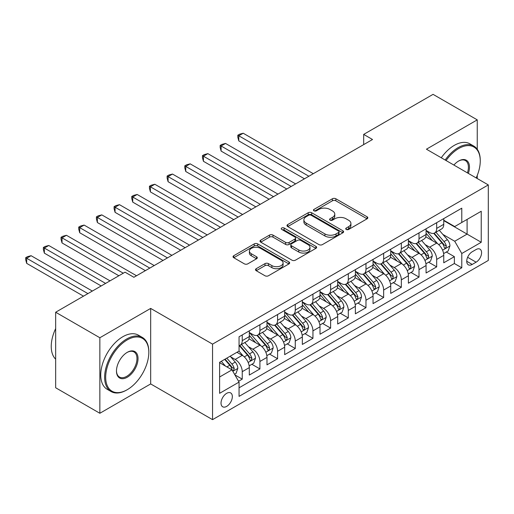 <?xml version="1.0" encoding="UTF-8"?>
<svg xmlns="http://www.w3.org/2000/svg" width="514" height="514" viewBox="0 0 514 514"><rect width="100%" height="100%" fill="white"/><g stroke="black" fill="none" stroke-linecap="round" stroke-linejoin="round"><path stroke-width="0.77" d="M346.23 229.45A1.715 0.989 0 0 0 348.659 229.45L367.092 218.803A2.454 1.413 0 0 0 367.812 217.801A2.454 1.413 0 0 0 367.092 216.799L335.86 198.77A2.454 1.413 0 0 0 332.391 198.77L313.958 209.416A1.715 0.989 0 0 0 313.45 210.117A1.715 0.989 0 0 0 313.958 210.817A1.715 0.989 0 0 0 316.386 210.817L318.77 209.436A7.851 4.536 0 0 1 329.879 209.436L332.481 210.939A7.851 4.536 0 0 1 334.781 214.145A7.851 4.536 0 0 1 332.481 217.351L330.091 218.733A1.715 0.989 0 0 0 329.59 219.433A1.715 0.989 0 0 0 330.091 220.133A1.715 0.989 0 0 0 332.519 220.133L334.91 218.752A7.851 4.536 0 0 1 346.012 218.752L348.614 220.255A7.851 4.536 0 0 1 350.914 223.462A7.851 4.536 0 0 1 348.614 226.668L346.23 228.049A1.715 0.989 0 0 0 345.723 228.749A1.715 0.989 0 0 0 346.23 229.45L346.23 228.049M226.687 406.381A7.999 4.62 120 0 0 231.91 399.333A7.999 4.62 120 0 0 230.683 392.927A7.999 4.62 120 0 0 226.687 393.319A7.999 4.62 120 0 0 221.457 400.367A7.999 4.62 120 0 0 222.684 406.78A7.999 4.62 120 0 0 226.687 406.381M256.223 268.693A2.454 1.413 0 0 0 255.503 269.696A2.454 1.413 0 0 0 256.223 270.698L264.986 275.755A2.454 1.413 0 0 0 268.456 275.755L288.926 263.933A2.454 1.413 0 0 0 289.645 262.93A2.454 1.413 0 0 0 288.926 261.928L257.694 243.899A2.454 1.413 0 0 0 254.224 243.899L233.754 255.721A2.454 1.413 0 0 0 233.035 256.724A2.454 1.413 0 0 0 233.754 257.72L244.336 263.836A2.454 1.413 0 0 0 247.806 263.836L256.57 258.773A2.454 1.413 0 0 0 257.289 257.771A2.454 1.413 0 0 0 256.57 256.769L251.32 253.743A6.566 3.791 0 0 1 249.399 251.063A6.566 3.791 0 0 1 253.447 247.562A6.566 3.791 0 0 1 260.604 248.384L281.164 260.251A6.566 3.791 0 0 1 283.086 262.93A6.566 3.791 0 0 1 279.031 266.432A6.566 3.791 0 0 1 271.88 265.609L268.456 263.631A2.454 1.413 0 0 0 264.986 263.631L256.223 268.693L256.223 270.698M150.673 308.413L99.851 337.749L55.66 312.236L55.66 387.762L99.851 413.275L150.673 383.932L212.545 419.649L212.545 344.129L150.673 308.413L150.673 383.932M477.249 149.266L477.249 119.865L426.434 149.201L488.3 184.924L212.545 344.129M477.249 119.865L433.058 94.351L363.681 134.405L363.681 144.607M55.66 312.236L125.043 272.182L133.884 277.284L372.515 139.506L363.681 134.405M318.943 244.6A2.454 1.413 0 0 0 322.413 244.6L342.889 232.778A2.454 1.413 0 0 0 343.609 231.775A2.454 1.413 0 0 0 342.889 230.773L311.657 212.745A2.454 1.413 0 0 0 308.188 212.745L287.712 224.567A2.454 1.413 0 0 0 286.992 225.569A2.454 1.413 0 0 0 287.712 226.571L318.943 244.6M282.411 229.822A1.715 0.989 0 0 1 284.158 230.06L284.158 228.023L315.911 246.354A2.454 1.413 0 0 1 316.624 247.356A2.454 1.413 0 0 1 315.911 248.358L295.434 260.174A2.454 1.413 0 0 1 291.965 260.174L260.733 242.145L260.733 240.141A2.454 1.413 0 0 0 260.013 241.143A2.454 1.413 0 0 0 260.733 242.145M260.733 240.141L269.497 235.084A2.454 1.413 0 0 1 272.966 235.084L285.63 242.396A2.454 1.413 0 0 0 289.099 242.396L294.914 239.042A2.454 1.413 0 0 0 295.634 238.04A2.454 1.413 0 0 0 294.914 237.038L281.73 229.424A1.715 0.989 0 0 1 281.222 228.724A1.715 0.989 0 0 1 282.282 227.805A1.715 0.989 0 0 1 284.158 228.023M238.573 381.253L242.242 379.133L234.904 374.899M230.728 356.877L235.168 359.44A9.997 5.776 60 0 1 242.242 371.686L249.309 367.6L249.309 375.053L259.917 368.93L251.873 364.285M248.41 346.674L252.843 349.231A9.997 5.776 60 0 1 259.917 361.477L266.984 357.397L266.984 364.85L277.592 358.727L269.548 354.082M266.085 336.464L270.525 339.028A9.997 5.776 60 0 1 277.592 351.274L284.666 347.194L284.666 354.641L295.267 348.518L287.23 343.872M283.76 326.262L288.2 328.819A9.997 5.776 60 0 1 295.267 341.071L302.341 336.985L302.341 344.438L312.949 338.315L304.905 333.67M301.435 316.052L305.875 318.616A9.997 5.776 60 0 1 312.949 330.862L320.016 326.782L320.016 334.228L330.624 328.105L322.58 323.467M319.117 305.849L323.55 308.413A9.997 5.776 60 0 1 330.624 320.659L337.692 316.573L337.692 324.026L348.299 317.903L340.255 313.257M336.792 295.64L341.232 298.204A9.997 5.776 60 0 1 348.299 310.45L355.373 306.37L355.373 313.823L365.974 307.7L357.937 303.054M354.467 285.437L358.907 288.001A9.997 5.776 60 0 1 365.974 300.247L373.048 296.167L373.048 303.613L383.656 297.49L375.612 292.845M372.142 275.234L376.582 277.791A9.997 5.776 60 0 1 383.656 290.044L390.724 285.957L390.724 293.41L401.331 287.287L393.287 282.642M389.824 265.025L394.257 267.588A9.997 5.776 60 0 1 401.331 279.834L408.399 275.755L408.399 283.201L419.006 277.078L410.962 272.439M407.499 254.822L411.939 257.385A9.997 5.776 60 0 1 419.006 269.632L426.08 265.545L426.08 272.998L436.682 266.875L436.682 259.422A9.997 5.776 -120 0 0 429.614 247.176L425.174 244.613M428.644 262.23L436.682 266.875M249.309 367.6A9.997 5.776 -120 0 0 242.242 355.354L236.935 352.296M266.984 357.397A9.997 5.776 -120 0 0 259.917 345.151L248.988 338.842M284.666 347.194A9.997 5.776 -120 0 0 277.592 334.948L266.663 328.632M302.341 336.985A9.997 5.776 -120 0 0 295.267 324.739L284.338 318.429M320.016 326.782A9.997 5.776 -120 0 0 312.949 314.536L302.014 308.22M337.692 316.573A9.997 5.776 -120 0 0 330.624 304.327L319.689 298.017M355.373 306.37A9.997 5.776 -120 0 0 348.299 294.124L337.37 287.814M373.048 296.167A9.997 5.776 -120 0 0 365.974 283.914L355.046 277.605M390.724 285.957A9.997 5.776 -120 0 0 383.656 273.711L372.721 267.402M408.399 275.755A9.997 5.776 -120 0 0 401.331 263.509L390.396 257.193M426.08 265.545A9.997 5.776 -120 0 0 419.006 253.299L408.077 246.99M476.105 249.528L472.212 251.77A7.749 4.472 120 0 0 467.149 258.6A7.749 4.472 120 0 0 468.338 264.806A7.749 4.472 120 0 0 472.212 264.427L476.105 262.179A7.749 4.472 120 0 0 481.168 255.349A7.749 4.472 120 0 0 479.98 249.142A7.749 4.472 120 0 0 476.105 249.528M212.545 419.649L488.3 260.444L488.3 184.924M219.613 376.993L231.987 369.849L239.055 382.095L239.055 396.384L461.784 267.794L461.784 253.505L454.717 241.259L442.85 234.41M239.055 382.095L219.613 393.319L219.613 362.293L239.055 351.068L239.055 336.779L461.784 208.189L461.784 222.478L481.232 211.254L481.232 242.28L461.784 253.505M249.309 332.494L252.843 334.537A9.997 5.776 60 0 0 257.848 335.032L264.916 330.952A9.997 5.776 -120 0 0 266.984 326.371L266.984 320.659M266.984 322.291L270.525 324.334A9.997 5.776 60 0 0 275.523 324.829L282.591 320.742A9.997 5.776 -120 0 0 284.666 316.168L284.666 310.45M284.666 312.082L288.2 314.125A9.997 5.776 60 0 0 293.198 314.619L300.272 310.54A9.997 5.776 -120 0 0 302.341 305.958L302.341 300.247M302.341 301.879L305.875 303.922A9.997 5.776 60 0 0 310.874 304.416L317.948 300.33A9.997 5.776 -120 0 0 320.016 295.756L320.016 290.037M320.016 291.676L323.55 293.712A9.997 5.776 60 0 0 328.555 294.207L335.623 290.127A9.997 5.776 -120 0 0 337.692 285.553L337.692 279.834M337.692 281.466L341.232 283.51A9.997 5.776 60 0 0 346.23 284.004L353.298 279.924A9.997 5.776 -120 0 0 355.373 275.343L355.373 269.632M355.373 271.263L358.907 273.3A9.997 5.776 60 0 0 363.906 273.801L370.979 269.715A9.997 5.776 -120 0 0 373.048 265.14L373.048 259.422M373.048 261.054L376.582 263.097A9.997 5.776 60 0 0 381.581 263.592L388.655 259.512A9.997 5.776 -120 0 0 390.724 254.931L390.724 249.219M390.724 250.851L394.257 252.894A9.997 5.776 60 0 0 399.262 253.389L406.33 249.303A9.997 5.776 -120 0 0 408.399 244.728L408.399 239.01M408.399 240.648L411.939 242.685A9.997 5.776 60 0 0 416.938 243.18L424.005 239.1A9.997 5.776 -120 0 0 426.08 234.519L426.08 228.807M239.055 387.813L454.363 263.509L454.363 256.666L443.755 262.789L443.755 255.342A9.997 5.776 -120 0 0 436.682 243.096L425.753 236.781M426.08 230.439L429.614 232.482A9.997 5.776 -120 0 0 434.613 232.977A9.997 5.776 -120 0 0 436.682 228.396L436.682 222.684M434.613 232.977L441.687 228.897A9.997 5.776 -120 0 0 443.755 224.316L443.755 218.604M242.242 334.942L242.242 340.66A9.997 5.776 60 0 1 240.166 345.235A9.997 5.776 60 0 1 239.055 345.639M240.166 345.235L247.24 341.155A9.997 5.776 -120 0 0 249.309 336.58L249.309 330.862M259.917 324.739L259.917 330.457A9.997 5.776 60 0 1 257.848 335.032M277.592 314.536L277.592 320.248A9.997 5.776 60 0 1 275.523 324.829M295.267 304.327L295.267 310.045A9.997 5.776 60 0 1 293.198 314.619M312.949 294.124L312.949 299.835A9.997 5.776 60 0 1 310.874 304.416M330.624 283.914L330.624 289.633A9.997 5.776 60 0 1 328.555 294.207M348.299 273.711L348.299 279.43A9.997 5.776 60 0 1 346.23 284.004M365.974 263.509L365.974 269.22A9.997 5.776 60 0 1 363.906 273.801M383.656 253.299L383.656 259.017A9.997 5.776 60 0 1 381.581 263.592M401.331 243.096L401.331 248.808A9.997 5.776 60 0 1 399.262 253.389M419.006 232.887L419.006 238.605A9.997 5.776 60 0 1 416.938 243.18M419.006 269.632L419.006 277.078M401.331 279.834L401.331 287.287M383.656 290.044L383.656 297.49M365.974 300.247L365.974 307.7M348.299 310.45L348.299 317.903M330.624 320.659L330.624 328.105M312.949 330.862L312.949 338.315M295.267 341.071L295.267 348.518M277.592 351.274L277.592 358.727M259.917 361.477L259.917 368.93M242.242 371.686L242.242 379.133M231.987 369.849L219.613 362.704M454.717 241.259L467.091 234.114L467.091 219.42L481.232 211.254M443.755 220.641L481.232 242.28M443.755 220.236L454.717 226.565L461.784 222.478M477.249 178.544L477.249 175.409M99.851 337.749L99.851 413.275M446.319 252.027L454.363 256.666M454.363 263.509L461.784 267.794M346.918 229.694L348.614 228.711A7.851 4.536 0 0 0 350.914 225.505L350.914 223.462M334.781 214.145L334.781 216.188A7.851 4.536 0 0 1 332.481 219.394L330.778 220.377M367.06 218.823L335.86 200.813A2.454 1.413 0 0 0 332.391 200.813L314.645 211.061M342.857 232.797L311.657 214.788A2.454 1.413 0 0 0 308.188 214.788L287.744 226.59M338.553 232.476A1.715 0.989 0 0 0 339.054 231.775A1.715 0.989 0 0 0 338.553 231.075L311.137 215.25A1.715 0.989 0 0 0 308.708 215.25L306.19 216.702A7.851 4.536 0 0 0 303.89 219.908A7.851 4.536 0 0 0 306.19 223.115L324.932 233.934A7.851 4.536 0 0 0 336.034 233.934L338.553 232.476L338.553 234.519A1.715 0.989 0 0 0 339.054 233.819L339.054 231.775M303.89 219.908L303.89 221.945A7.851 4.536 0 0 0 306.19 225.151L306.19 223.115M338.553 234.519L336.034 235.971A7.851 4.536 0 0 1 324.932 235.971L306.19 225.151M260.765 242.165L269.497 237.127L269.497 235.084M295.634 238.04L295.634 240.077A2.454 1.413 0 0 1 294.914 241.079L289.099 244.439A2.454 1.413 0 0 1 285.63 244.439L272.966 237.127A2.454 1.413 0 0 0 269.497 237.127M284.158 230.06L315.879 248.378M298.775 249.984A6.566 3.791 0 0 0 305.926 250.806A6.566 3.791 0 0 0 309.981 247.305A6.566 3.791 0 0 0 308.059 244.625L300.812 240.443A2.454 1.413 0 0 0 297.343 240.443L291.528 243.797A2.454 1.413 0 0 0 290.808 244.799A2.454 1.413 0 0 0 291.528 245.801L298.775 249.984L298.775 252.027A6.566 3.791 0 0 0 305.926 252.849A6.566 3.791 0 0 0 309.981 249.348L309.981 247.305M290.808 244.799L290.808 246.842A2.454 1.413 0 0 0 291.528 247.844L291.528 245.801M298.775 252.027L291.528 247.844M283.086 262.93L283.086 264.973A6.566 3.791 0 0 1 279.031 268.475A6.566 3.791 0 0 1 271.88 267.653L268.456 265.674A2.454 1.413 0 0 0 264.986 265.674L256.255 270.717M249.399 251.063L249.399 253.1A6.566 3.791 0 0 0 251.32 255.779L251.32 253.743M256.537 258.793L251.32 255.779M288.894 263.952L257.694 245.943A2.454 1.413 0 0 0 254.224 245.943L233.786 257.739M443.608 253.588L448.176 250.954L449.943 245.853A6.624 3.823 -120 0 0 447.36 239.633L439.284 230.278M437.665 243.739L428.085 232.649A19.121 11.038 -120 0 0 426.08 230.548M432.415 240.629L427.057 234.429A15.876 9.162 -120 0 0 426.08 233.362M313.302 173.7L243.212 133.235L238.792 135.786L238.792 140.887L304.461 178.801M433.713 233.337L441.879 242.794A6.624 3.823 60 0 1 444.244 247.356L444.726 248.14L445.619 248.018L446.364 246.135A6.624 3.823 -120 0 0 444 241.567L435.923 232.219M434.195 233.183L442.972 243.347A3.373 1.947 60 0 1 443.82 244.664L446.364 246.135M238.792 140.887L237.821 137.264L237.821 135.221L308.882 176.251M237.821 135.221L239.588 134.199L243.212 133.235M476.176 177.921A30.499 17.611 120 0 0 480.256 160.991A30.499 17.611 120 0 0 458.694 148.54A30.499 17.611 120 0 0 446.068 160.541M445.156 160.015A31.251 18.041 -60 0 1 458.16 147.621A31.251 18.041 -60 0 1 473.786 146.072A31.251 18.041 -60 0 1 480.256 160.381L480.256 160.991M453.894 165.058A15.247 8.802 -60 0 1 458.694 160.991L458.694 160.991A15.247 8.802 -60 0 1 468.35 173.404M441.269 157.772A31.251 18.041 -60 0 1 454.273 145.378A31.251 18.041 -60 0 1 469.899 143.83L473.786 146.072M467.419 172.871A14.501 8.372 120 0 0 465.408 160.58A14.501 8.372 120 0 0 458.424 161.152M126.72 390.004L127.254 389.696A30.499 17.611 120 0 0 148.816 352.347A30.499 17.611 120 0 0 127.254 339.895A30.499 17.611 120 0 0 105.685 377.244A30.499 17.611 120 0 0 127.254 389.696L126.72 390.004A31.251 18.041 -60 0 1 111.101 391.552A31.251 18.041 -60 0 1 106.308 366.514A31.251 18.041 -60 0 1 126.72 338.977A31.251 18.041 -60 0 1 142.346 337.428A31.251 18.041 -60 0 1 148.816 351.73L148.816 352.347M127.254 377.25A15.247 8.802 -60 0 1 116.472 371.024A15.247 8.802 -60 0 1 127.254 352.347L127.254 352.347A15.247 8.802 -60 0 1 138.035 358.573A15.247 8.802 -60 0 1 127.254 377.25M116.472 370.71A14.501 8.372 120 0 0 119.473 377.045A14.501 8.372 120 0 0 126.72 376.332A14.501 8.372 120 0 0 136.197 363.552A14.501 8.372 120 0 0 133.974 351.936A14.501 8.372 120 0 0 126.984 352.501M111.101 391.552L107.208 389.31A31.251 18.041 -60 0 1 102.421 364.265A31.251 18.041 -60 0 1 122.833 336.728A31.251 18.041 -60 0 1 138.459 335.186L142.346 337.428M55.66 359.183A31.251 18.041 -60 0 1 55.66 328.568M425.926 263.798L430.494 261.157L432.261 256.056A6.624 3.823 -120 0 0 429.685 249.836L421.608 240.488M419.989 253.948L410.41 242.859A19.121 11.038 -120 0 0 408.399 240.758M414.734 250.832L409.382 244.632A15.876 9.162 -120 0 0 408.399 243.565M295.621 183.903L225.537 143.438L221.116 145.989L221.116 151.09L286.786 189.004M416.038 243.54L424.204 252.997A6.624 3.823 60 0 1 426.569 257.565L427.05 258.349L427.944 258.221L428.689 256.338A6.624 3.823 -120 0 0 426.324 251.776L418.248 242.422M416.513 243.385L425.296 253.55A3.373 1.947 60 0 1 426.145 254.867L428.689 256.338M221.116 151.09L220.146 147.467L220.146 145.43L291.207 186.453M220.146 145.43L221.913 144.408L225.537 143.438M408.251 274.001L412.819 271.366L414.586 266.258A6.624 3.823 -120 0 0 412.01 260.039L403.933 250.691M402.314 264.151L392.735 253.061A19.121 11.038 -120 0 0 390.724 250.96M397.059 261.041L391.7 254.835A15.876 9.162 -120 0 0 390.724 253.768M277.945 194.106L207.862 153.641L203.441 156.192L203.441 161.3L269.105 199.214M398.356 253.749L406.529 263.207A6.624 3.823 60 0 1 408.887 267.768L409.369 268.552L410.268 268.43L411.014 266.541A6.624 3.823 -120 0 0 408.649 261.979L400.573 252.631M398.838 253.595L407.615 263.753A3.373 1.947 60 0 1 408.469 265.076L411.014 266.541M203.441 161.3L202.465 157.676L202.465 155.633L273.525 196.656M202.465 155.633L204.238 154.611L207.862 153.641M390.576 284.21L395.144 281.569L396.911 276.468A6.624 3.823 -120 0 0 394.328 270.248L386.252 260.894M384.639 274.36L375.059 263.271A19.121 11.038 -120 0 0 373.048 261.163M379.383 271.244L374.025 265.044A15.876 9.162 -120 0 0 373.048 263.978M260.27 204.315L190.18 163.85L185.76 166.401L185.76 171.503L251.43 209.416M380.681 263.952L388.854 273.409A6.624 3.823 60 0 1 391.212 277.971L391.694 278.761L392.587 278.633L393.332 276.75A6.624 3.823 -120 0 0 390.974 272.189L382.898 262.834M381.163 263.798L389.94 273.962A3.373 1.947 60 0 1 390.788 275.279L393.332 276.75M185.76 171.503L184.789 167.879L184.789 165.842L255.85 206.866M184.789 165.842L186.556 164.821L190.18 163.85M372.901 294.413L377.469 291.779L379.236 286.671A6.624 3.823 -120 0 0 376.653 280.451L368.577 271.103M366.957 284.563L357.384 273.474A19.121 11.038 -120 0 0 355.373 271.373M361.708 281.454L356.35 275.247A15.876 9.162 -120 0 0 355.373 274.18M242.595 214.518L172.505 174.053L168.084 176.604L168.084 181.712L233.754 219.619M363.006 274.155L371.172 283.619A6.624 3.823 60 0 1 373.537 288.181L374.019 288.964L374.912 288.836L375.657 286.953A6.624 3.823 -120 0 0 373.292 282.392L365.216 273.043M363.488 274.001L372.264 284.165A3.373 1.947 60 0 1 373.113 285.488L375.657 286.953M168.084 181.712L167.114 178.088L167.114 176.045L238.175 217.069M167.114 176.045L168.881 175.023L172.505 174.053M355.225 304.616L359.787 301.981L361.554 296.88A6.624 3.823 -120 0 0 358.978 290.661L350.901 281.306M349.282 294.766L339.703 283.677A19.121 11.038 -120 0 0 337.692 281.576M344.027 291.656L338.675 285.456A15.876 9.162 -120 0 0 337.692 284.39M224.914 224.727L154.83 184.263L150.409 186.813L150.409 191.915L216.079 229.829M345.331 284.364L353.497 293.822A6.624 3.823 60 0 1 355.861 298.383L356.343 299.174L357.236 299.045L357.982 297.163A6.624 3.823 -120 0 0 355.617 292.594L347.541 283.246M345.806 284.21L354.589 294.374A3.373 1.947 60 0 1 355.437 295.691L357.982 297.163M150.409 191.915L149.439 188.291L149.439 186.248L220.5 227.278M149.439 186.248L151.206 185.233L154.83 184.263M337.544 314.825L342.112 312.184L343.879 307.083A6.624 3.823 -120 0 0 341.302 300.863L333.226 291.515M331.607 304.975L322.027 293.886A19.121 11.038 -120 0 0 320.016 291.785M326.351 301.866L320.993 295.659A15.876 9.162 -120 0 0 320.016 294.593M207.238 234.93L137.154 194.465L132.734 197.016L132.734 202.118L198.404 240.032M327.649 294.567L335.822 304.025A6.624 3.823 60 0 1 338.18 308.593L338.662 309.377L339.561 309.248L340.307 307.366A6.624 3.823 -120 0 0 337.942 302.804L329.866 293.449M328.131 294.413L336.908 304.577A3.373 1.947 60 0 1 337.762 305.901L340.307 307.366M132.734 202.118L131.757 198.494L131.757 196.457L202.818 237.481M131.757 196.457L133.531 195.436L137.154 194.465M319.869 325.028L324.437 322.394L326.204 317.292A6.624 3.823 -120 0 0 323.621 311.066L315.545 301.718M313.932 315.178L304.352 304.089A19.121 11.038 -120 0 0 302.341 301.988M308.676 312.069L303.318 305.869A15.876 9.162 -120 0 0 302.341 304.802M189.563 245.133L119.473 204.668L115.059 207.226L115.059 212.327L180.722 250.241M309.974 304.776L318.147 314.234A6.624 3.823 60 0 1 320.505 318.796L320.987 319.579L321.886 319.457L322.625 317.568A6.624 3.823 -120 0 0 320.267 313.007L312.191 303.658M310.456 304.622L319.233 314.78A3.373 1.947 60 0 1 320.081 316.104L322.625 317.568M115.059 212.327L114.082 208.703L114.082 206.66L185.143 247.69M114.082 206.66L115.849 205.639L119.473 204.668M302.193 335.237L306.762 332.597L308.528 327.495A6.624 3.823 -120 0 0 305.946 321.276L297.869 311.921M296.25 325.388L286.677 314.298A19.121 11.038 -120 0 0 284.666 312.191M291.001 322.272L285.643 316.071A15.876 9.162 -120 0 0 284.666 315.005M171.888 255.342L101.798 214.878L97.377 217.428L97.377 222.53L163.047 260.444M292.299 314.979L300.465 324.437A6.624 3.823 60 0 1 302.83 329.005L303.311 329.789L304.204 329.66L304.95 327.778A6.624 3.823 -120 0 0 302.592 323.216L294.509 313.861M292.781 314.825L301.557 324.989A3.373 1.947 60 0 1 302.405 326.306L304.95 327.778M97.377 222.53L96.407 218.906L96.407 216.869L167.468 257.893M96.407 216.869L98.174 215.848L101.798 214.878M284.518 345.44L289.086 342.806L290.847 337.698A6.624 3.823 -120 0 0 288.27 331.479L280.194 322.13M278.575 335.591L268.995 324.501A19.121 11.038 -120 0 0 266.984 322.4M273.326 332.481L267.967 326.274A15.876 9.162 -120 0 0 266.984 325.208M154.206 265.545L84.123 225.081L79.702 227.631L79.702 232.739L145.372 270.647M274.624 325.189L282.79 334.646A6.624 3.823 60 0 1 285.154 339.208L285.636 339.992L286.529 339.87L287.275 337.981A6.624 3.823 -120 0 0 284.91 333.419L276.834 324.071M275.099 325.034L283.882 335.192A3.373 1.947 60 0 1 284.73 336.516L287.275 337.981M79.702 232.739L78.732 229.115L78.732 227.072L149.792 268.096M78.732 227.072L80.499 226.051L84.123 225.081M266.837 355.649L271.405 353.009L273.172 347.907A6.624 3.823 -120 0 0 270.595 341.688L262.519 332.333M260.9 345.8L251.32 334.71A19.121 11.038 -120 0 0 249.309 332.603M255.644 342.684L250.286 336.484A15.876 9.162 -120 0 0 249.309 335.417M136.531 275.755L66.447 235.29L62.027 237.841L62.027 242.942L118.856 275.755M256.942 335.391L265.115 344.849A6.624 3.823 60 0 1 267.473 349.411L267.955 350.201L268.854 350.073L269.599 348.19A6.624 3.823 -120 0 0 267.235 343.622L259.159 334.273M257.424 335.237L266.201 345.402A3.373 1.947 60 0 1 267.055 346.719L269.599 348.19M62.027 242.942L61.05 239.318L61.05 237.275L123.276 273.204M61.05 237.275L62.824 236.26L66.447 235.29M249.161 365.852L253.73 363.212L255.497 358.11A6.624 3.823 -120 0 0 252.92 351.891L244.837 342.542M243.225 356.003L238.991 351.107M237.969 352.893L237.282 352.096M110.015 280.856L48.766 245.493L44.352 248.044L44.352 253.145L101.181 285.957M239.267 345.594L247.44 355.052A6.624 3.823 60 0 1 249.798 359.62L250.279 360.404L251.179 360.275L251.918 358.393A6.624 3.823 -120 0 0 249.56 353.831L241.484 344.476M239.749 345.44L248.525 355.604A3.373 1.947 60 0 1 249.38 356.928L251.918 358.393M44.352 253.145L43.375 249.528L43.375 247.485L105.601 283.407M43.375 247.485L45.142 246.463L48.766 245.493M234.551 374.288L236.054 373.421L237.821 368.32A6.624 3.823 -120 0 0 235.239 362.094L230.156 356.208M225.408 366.052L221.316 361.31M220.294 363.096L219.613 362.312M92.34 291.059L31.091 255.702L26.67 258.253L26.67 263.354L83.499 296.167M224.676 359.376L229.758 365.261A6.624 3.823 60 0 1 232.122 369.823L232.604 370.607L233.497 370.485L234.243 368.602A6.624 3.823 -120 0 0 231.885 364.034L226.796 358.149M225.087 359.138L230.85 365.814A3.373 1.947 60 0 1 231.698 367.131L234.243 368.602M26.67 263.354L25.7 259.731L25.7 257.687L87.92 293.61M25.7 257.687L27.467 256.666L31.091 255.702M235.168 359.44L242.242 355.354M252.843 349.231L259.917 345.151M270.525 339.028L277.592 334.948M288.2 328.819L295.267 324.739M305.875 318.616L312.949 314.536M323.55 308.413L330.624 304.327M341.232 298.204L348.299 294.124M358.907 288.001L365.974 283.914M376.582 277.791L383.656 273.711M394.257 267.588L401.331 263.509M411.939 257.385L419.006 253.299M429.614 247.176L436.682 243.096M436.682 228.396L443.755 224.316M242.242 340.66L249.309 336.58M259.917 330.457L266.984 326.371M277.592 320.248L284.666 316.168M295.267 310.045L302.341 305.958M312.949 299.835L320.016 295.756M330.624 289.633L337.692 285.553M348.299 279.43L355.373 275.343M365.974 269.22L373.048 265.14M383.656 259.017L390.724 254.931M401.331 248.808L408.399 244.728M419.006 238.605L426.08 234.519M436.682 259.422L443.755 255.342M467.624 257.283L476.105 262.179M466.731 261.26L472.212 264.427M348.614 228.711L348.614 226.668M330.091 220.133L330.091 218.733M332.481 219.394L332.481 217.351M313.958 210.817L313.958 209.416M332.391 200.813L332.391 198.77M335.86 200.813L335.86 198.77M367.092 218.803L367.092 216.799M287.712 226.571L287.712 224.567M308.188 214.788L308.188 212.745M311.657 214.788L311.657 212.745M342.889 232.778L342.889 230.773M324.932 235.971L324.932 233.934M336.034 235.971L336.034 233.934M272.966 237.127L272.966 235.084M285.63 244.439L285.63 242.396M289.099 244.439L289.099 242.396M294.914 241.079L294.914 239.042M315.911 248.358L315.911 246.354M264.986 265.674L264.986 263.631M268.456 265.674L268.456 263.631M271.88 267.653L271.88 265.609M256.57 258.773L256.57 256.769M233.754 257.72L233.754 255.721M254.224 245.943L254.224 243.899M257.694 245.943L257.694 243.899M288.926 263.933L288.926 261.928M442.593 250.196L449.898 245.981M428.085 232.649L428.997 232.129M444 241.567L447.36 239.633M438.725 244.619L441.879 242.794M424.917 260.399L432.223 256.184M410.41 242.859L411.322 242.332M426.324 251.776L429.685 249.836M421.043 254.822L424.204 252.997M407.242 270.602L414.541 266.387M392.735 253.061L393.647 252.535M408.649 261.979L412.01 260.039M403.368 265.031L406.529 263.207M389.567 280.811L396.866 276.596M375.059 263.271L375.965 262.744M390.974 272.189L394.328 270.248M385.693 275.234L388.854 273.409M371.892 291.014L379.191 286.799M357.384 273.474L358.29 272.947M373.292 282.392L376.653 280.451M368.018 285.437L371.172 283.619M354.21 301.223L361.515 297.008M339.703 283.677L340.615 283.156M355.617 292.594L358.978 290.661M350.336 295.646L353.497 293.822M336.535 311.426L343.834 307.211M322.027 293.886L322.94 293.359M337.942 302.804L341.302 300.863M332.661 305.849L335.822 304.025M318.86 321.635L326.159 317.414M304.352 304.089L305.258 303.562M320.267 313.007L323.621 311.066M314.986 316.059L318.147 314.234M301.185 331.838L308.484 327.624M286.677 314.298L287.583 313.771M302.592 323.216L305.946 321.276M297.31 326.262L300.465 324.437M283.503 342.041L290.808 337.826M268.995 324.501L269.908 323.974M284.91 333.419L288.27 331.479M279.629 336.471L282.79 334.646M265.828 352.251L273.133 348.036M251.32 334.71L252.233 334.184M267.235 343.622L270.595 341.688M261.954 346.674L265.115 344.849M248.153 362.454L255.452 358.239M249.56 353.831L252.92 351.891M244.278 356.877L247.44 355.052M232.829 371.301L237.776 368.448M231.885 364.034L235.239 362.094M226.899 366.912L229.758 365.261"/></g></svg>

